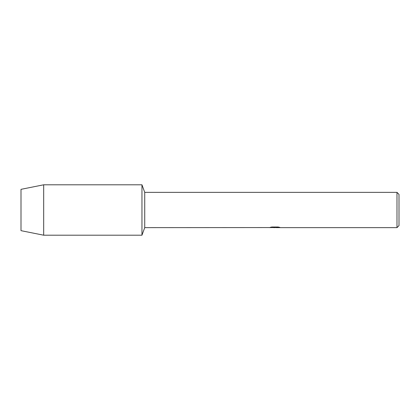 <?xml version="1.0" encoding="UTF-8"?>
<svg xmlns="http://www.w3.org/2000/svg" width="420" height="420" viewBox="0 0 420 420"><rect width="100%" height="100%" fill="white"/><g stroke="black" fill="none" stroke-linecap="round" stroke-linejoin="round"><path stroke-width="0.63" d="M269.346 227.561L144.727 227.64L141.96 235.2L43.68 235.2L21 230.664L21 189.336L43.68 184.8L141.96 184.8L144.727 192.36L396.984 192.36L399 194.376L399 225.624L396.984 227.64L276.318 227.64L279.668 227.346M144.727 227.64L144.727 192.36M141.96 235.2L141.96 184.8L141.96 235.2M275.037 227.588L273.231 227.588M274.638 227.64L273.887 227.64M396.984 227.64L396.984 192.36M269.346 227.609L275.273 227.367L270.197 227.367L271.85 227L278.114 227L279.93 227.414L276.26 227.63M270.239 227.588L274.885 227.525M270.391 227.32L275.273 227.367M43.68 235.2L43.68 184.8M21 230.664L21 189.336M274.685 227.588L276.26 227.588"/></g></svg>
